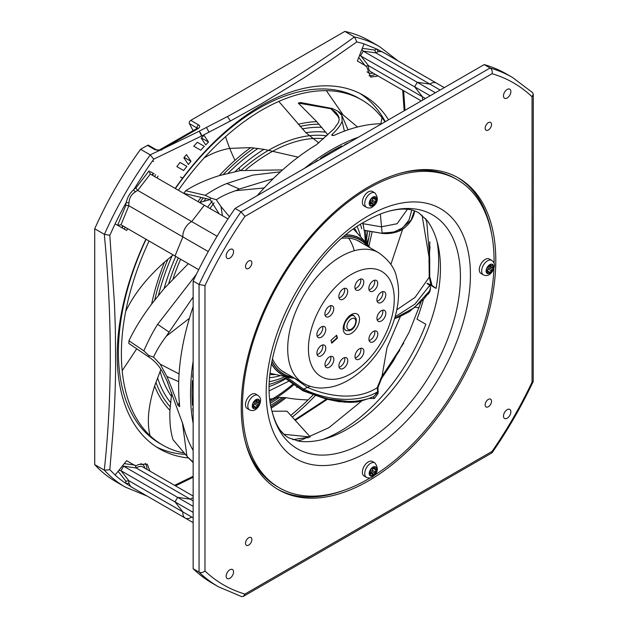 <?xml version="1.0" encoding="UTF-8"?>
<svg xmlns="http://www.w3.org/2000/svg" width="628" height="628" viewBox="0 0 628 628"><rect width="100%" height="100%" fill="white"/><g stroke="black" fill="none" stroke-linecap="round" stroke-linejoin="round"><path stroke-width="0.94" d="M197.341 128.324L197.231 128.112A2.096 1.209 -60 0 1 198.574 124.909C200.175 125.843 200.073 127.044 198.267 128.505L163.264 148.71L198.998 131.299L227.493 116.525C273.235 91.845 315.546 65.312 354.42 36.926L354.53 36.989A254.293 146.819 -60 0 1 379.548 46.613L369.868 41.032A254.293 146.819 120 0 0 344.851 31.4L190.731 120.38A2.096 1.209 120 0 0 189.389 123.59L193.157 130.75M197.687 128.528L197.663 128.041L159.269 150.053L156.348 149.786L148.498 145.264A2.096 1.209 120 0 0 147.454 145.366L140.586 149.331A254.293 146.819 120 0 0 94.726 228.765L94.726 464.626A254.293 146.819 120 0 0 115.576 481.48L125.255 487.069A254.293 146.819 -60 0 1 104.405 470.215L109.822 469.744L113.048 431.114C114.163 414.127 115.238 396.833 115.631 367.537L115.371 329.739L114.492 304.164L109.814 235.296L115.12 223.835L126.621 230.476L127.704 228.686M354.42 36.926L344.851 31.4M189.389 123.59L197.443 128.253M197.223 128.402L198.267 128.505M160.478 149.629L161.514 149.731A2.096 1.193 59.4 0 1 161.679 149.841L159.002 150.657M140.586 149.331L150.155 154.849L159.7 150.39L156.639 150.108M139.055 254.685L139.722 253.791M360.158 93.556A204.061 117.821 -60 0 1 385.286 121.691M185.393 454.405A204.061 117.821 -60 0 1 156.207 446.814M205.521 151.489L204.273 152.204M129.062 282.482L129.062 283.919M292.318 417.102A204.061 117.821 120 0 0 315.287 395.671M388.583 119.791A204.061 117.821 120 0 0 363.549 95.377A204.061 117.821 120 0 0 261.515 105.488A204.061 117.821 120 0 0 182.654 178.101L180.472 177.01L182.567 178.219A204.061 117.821 120 0 0 175.188 188.431M326.489 399.086L294.783 419.834M402.713 90.204L404.173 110.787M383.951 52.791L376.831 49.062L364.044 43.889L357.371 61.002L366.517 66.285L370.661 77.134L378.064 75.972M364.052 43.897A250.878 144.848 120 0 0 356.822 41.927L330.697 60.155L303.591 78.084L261.272 103.871L230.413 121.008L201.612 135.986L199.445 131.66L200.772 133.269L201.714 135.923M150.155 154.849L153.789 159.143L201.612 135.986M152.58 160.831L153.53 161.482L152.58 160.831A250.878 144.848 120 0 1 153.789 159.143M154.19 173.893L150.382 171.687M158.021 176.099L157.008 177.936M149.935 471.11L147.235 464.116L138.458 464.532L135.766 465.952L126.621 460.669L115.128 475.051L109.822 469.744M193.141 476.307L174.568 485.334M145.892 239.182A204.061 117.821 120 0 0 159.481 448.832A204.061 117.821 120 0 0 188.424 457.969M190.991 161.349L186.477 154.598A219.761 126.88 120 0 0 183.871 157.738L188.392 164.497A209.297 120.835 -60 0 1 190.991 161.349L184.153 157.4M203.99 135.287A219.761 126.88 120 0 0 201.227 138.136L205.749 144.887A209.297 120.835 -60 0 1 208.512 142.046L203.99 135.287M356.822 41.927L354.53 36.989M365.512 66.113L368.495 65.665L422.511 96.845A11.508 6.649 120 0 0 422.77 100.048A11.508 6.649 -60 0 1 422.511 96.845L414.661 86.829L417.275 82.299L363.259 51.111L361.901 49.424M376.831 49.062A13.604 7.858 120 0 0 375.128 49.871A13.604 7.858 120 0 0 374.767 50.083L375.866 52.901L363.259 51.111L360.645 55.641L368.495 65.665A11.508 6.649 120 0 0 370.842 71.804L421.27 100.92M440.15 90.016L429.882 84.089L417.275 82.299L429.882 84.089L375.866 52.901A11.508 6.649 120 0 1 376.604 52.438A11.508 6.649 120 0 1 378.26 51.677L381.824 51.559L436.374 83.053A11.508 6.649 120 0 0 429.882 84.089A11.508 6.649 -60 0 1 430.62 83.618A11.508 6.649 -60 0 1 436.374 83.053L444.294 87.622M378.26 51.677L376.988 49.274M375.081 74.245A16.218 9.365 -60 0 1 369.005 75.713M359.601 55.319L414.661 86.829L417.275 82.299L435.4 92.763M161.773 149.574L163.264 148.71L161.679 149.841M109.814 235.296L104.405 234.354A254.293 146.819 -60 0 1 150.265 154.92M177.63 257.511L121 224.808L117.64 225.287L115.12 223.835A250.941 144.88 -60 0 1 126.008 202.82L126.275 202.53C127.311 197.459 129.768 193.212 133.638 189.766L146.567 169.442A250.878 144.848 120 0 1 152.526 160.909M152.91 175.565L152.494 174.333L153.311 173.383L152.549 175.243M227.988 218.913L150.296 174.058L149.032 170.91L135.836 188.031L137.697 190.402L191.713 221.59L204.32 205.246L191.713 221.59A11.508 6.649 120 0 0 182.866 236.913L128.85 205.725L121 224.808L123.614 226.323L122.327 226.575L121.918 227.76L117.64 225.287L125.867 205.301L128.85 205.725A11.508 6.649 120 0 1 128.991 202.875C129.219 198.056 131.323 194.413 135.303 191.94L133.638 189.766M208.253 251.561L182.866 236.913L175.016 255.996L182.866 236.913A11.508 6.649 -60 0 1 190.975 221.982A11.508 6.649 -60 0 1 191.713 221.59L217.092 236.246M128.991 202.875L126.275 202.53M125.27 227.281L124.226 229.094L121.918 227.76L123.143 226.174M124.226 229.094L126.621 230.476M155.618 174.717L154.574 176.531M94.726 464.626L104.303 470.16C112.263 396.135 112.263 317.517 104.303 234.299L104.405 234.354M126.024 483.497L132.798 487.799M118.119 471.306L125.867 481.189A13.604 7.858 120 0 0 126.008 483.489A250.933 144.88 -60 0 1 115.12 475.058M126.275 483.529L128.991 483.427L130.663 486.567L185.221 518.069A11.508 6.649 -60 0 1 182.866 511.922L175.016 501.905L177.63 497.376L123.614 466.188L121 470.717L118.865 470.38M125.867 481.189L128.85 480.734L182.866 511.922A11.508 6.649 120 0 0 185.221 518.069A11.508 6.649 -60 0 0 190.975 517.496A11.508 6.649 -60 0 0 191.713 517.032M122.813 465.442L123.614 466.188L136.221 467.978L135.122 465.16M145.178 463.393A16.218 9.365 -60 0 1 146.944 469.383M133.144 464.437L126.621 460.669M128.991 483.427A11.508 6.649 120 0 1 128.85 480.734L121 470.717L175.016 501.905L177.63 497.376L190.237 499.166L136.221 467.978A11.508 6.649 120 0 1 136.959 467.507A11.508 6.649 120 0 1 142.713 466.942L193.141 496.057M193.141 500.838L190.237 499.166A11.508 6.649 -60 0 1 190.975 498.695A11.508 6.649 -60 0 1 193.141 497.784A11.508 6.649 120 0 0 190.237 499.166L177.63 497.376L193.141 506.325M104.303 234.299L94.726 228.765M201.407 137.948L208.512 142.046M235.076 208.418L240.995 211.84L490.115 68.005A294.061 169.78 -60 0 1 512.37 77.385A294.061 169.78 -60 0 1 512.581 77.511L506.663 74.088A294.061 169.78 120 0 0 484.196 64.59L235.076 208.418A294.061 169.78 120 0 0 193.141 281.046L193.141 568.709A294.061 169.78 120 0 0 212.609 583.42L218.528 586.835A294.061 169.78 -60 0 1 199.06 572.132L199.06 284.468L204.979 285.607L204.979 570.985C202.954 572.626 200.984 573.011 199.06 572.132L193.141 568.709M532.52 92.559L533.274 94.255L532.049 96.775A289.877 167.362 -60 0 0 492.085 73.704C492.501 71.121 491.842 69.221 490.115 68.005L484.196 64.59M533.274 94.255L533.219 381.51L532.049 382.154L532.049 96.775M241.529 596.576L243.374 596.38L491.92 452.882L492.085 451.375A289.877 167.362 -60 0 0 532.049 382.154M243.374 596.38L244.944 594.057L492.085 451.375M204.979 285.607A289.877 167.362 -60 0 1 244.944 216.393L240.995 211.84A294.061 169.78 -60 0 0 218.309 247.66A294.061 169.78 -60 0 0 199.06 284.468L193.141 281.046M368.518 480.844A179.993 103.918 120 0 0 486.103 322.235A179.993 103.918 120 0 0 458.511 177.999A179.993 103.918 120 0 0 368.518 186.916A179.993 103.918 120 0 0 250.925 345.533A179.993 103.918 120 0 0 278.518 489.762A179.993 103.918 120 0 0 368.518 480.844M507.173 409.668A5.236 3.022 120 0 0 503.758 414.276A5.236 3.022 120 0 0 504.559 418.468A5.236 3.022 120 0 0 507.173 418.209A5.236 3.022 120 0 0 510.595 413.601A5.236 3.022 120 0 0 509.787 409.409A5.236 3.022 120 0 0 507.173 409.668M229.856 569.777A5.236 3.022 120 0 0 226.441 574.385A5.236 3.022 120 0 0 227.242 578.576A5.236 3.022 120 0 0 229.856 578.317A5.236 3.022 120 0 0 233.271 573.709A5.236 3.022 120 0 0 232.47 569.518A5.236 3.022 120 0 0 229.856 569.777M229.856 249.552A5.236 3.022 120 0 0 226.441 254.167A5.236 3.022 120 0 0 227.242 258.359A5.236 3.022 120 0 0 229.856 258.1A5.236 3.022 120 0 0 233.271 253.484A5.236 3.022 120 0 0 232.47 249.292A5.236 3.022 120 0 0 229.856 249.552M507.173 89.443A5.236 3.022 120 0 0 503.758 94.059A5.236 3.022 120 0 0 504.559 98.251A5.236 3.022 120 0 0 507.173 97.992A5.236 3.022 120 0 0 510.595 93.376A5.236 3.022 120 0 0 509.787 89.184A5.236 3.022 120 0 0 507.173 89.443M491.52 124.509A4.498 2.598 120 0 0 490.586 122.444A4.498 2.598 120 0 0 487.116 123.653A4.498 2.598 120 0 0 485.154 128.183A4.498 2.598 120 0 0 486.088 130.239A4.498 2.598 120 0 0 489.557 129.038A4.498 2.598 120 0 0 491.52 124.509M491.52 401.229A4.498 2.598 120 0 0 490.586 399.165A4.498 2.598 120 0 0 487.116 400.374A4.498 2.598 120 0 0 485.154 404.903A4.498 2.598 120 0 0 486.088 406.96A4.498 2.598 120 0 0 489.557 405.751A4.498 2.598 120 0 0 491.52 401.229M251.875 539.585A4.498 2.598 120 0 0 250.941 537.521A4.498 2.598 120 0 0 247.479 538.73A4.498 2.598 120 0 0 245.509 543.259A4.498 2.598 120 0 0 246.443 545.316A4.498 2.598 120 0 0 249.913 544.115A4.498 2.598 120 0 0 251.875 539.585M251.875 262.865A4.498 2.598 120 0 0 250.941 260.801A4.498 2.598 120 0 0 247.479 262.009A4.498 2.598 120 0 0 245.509 266.539A4.498 2.598 120 0 0 246.443 268.596A4.498 2.598 120 0 0 249.913 267.395A4.498 2.598 120 0 0 251.875 262.865M457.467 177.41A179.993 103.918 -60 0 1 491.763 234.652M344.207 490.233A179.993 103.918 -60 0 1 277.49 489.157M430.172 95.778L414.661 86.829L422.511 96.845L425.415 98.525M193.141 512.37L175.016 501.905L182.866 511.922L193.141 517.857M198.684 269.663L175.016 255.996M370.151 477.924A177.905 102.709 -60 0 1 368.291 479.007A177.905 102.709 -60 0 1 279.342 487.823A177.905 102.709 -60 0 1 252.071 345.267A177.905 102.709 -60 0 1 368.291 188.494A177.905 102.709 -60 0 1 457.247 179.687A177.905 102.709 -60 0 1 494.071 263.281M493.938 268.399A177.905 102.709 -60 0 1 374.516 475.239M245.069 440.935A177.905 102.709 120 0 0 277.49 486.755L279.342 487.823M457.247 179.687L455.394 178.619A177.905 102.709 120 0 0 399.502 173.446M388.551 211.298C405.641 206.887 413.624 209.956 418.625 212.774L426.875 220.2A131.331 75.823 -60 0 1 428.547 327.549A131.331 75.823 -60 0 1 347.574 429.026A131.331 75.823 -60 0 1 299.242 441.264L288.692 437.834C283.746 434.914 277.097 429.528 272.371 412.533A135.075 77.99 -60 0 0 364.915 442.096A135.075 77.99 -60 0 0 459.688 290.843A135.075 77.99 -60 0 0 388.551 211.298C381.274 213.339 373.731 216.613 365.912 221.111C306.126 252.401 255.353 358.36 272.371 412.533M492.964 265.707A0.84 0.487 120 0 0 492.446 264.977L491.08 265.77L490.35 264.733A0.84 0.487 120 0 0 489.33 265.322L488.6 267.198L487.147 268.038A0.84 0.487 120 0 0 486.629 269.365L487.359 270.401L486.676 272.159A0.84 0.487 120 0 0 487.187 272.89L488.553 272.097L489.283 273.133A0.84 0.487 120 0 0 489.707 273.227L489.887 273.117A0.84 0.487 120 0 0 490.311 272.544L491.041 270.668L492.493 269.828A0.84 0.487 120 0 0 492.956 269.302L493.043 269.074A0.84 0.487 120 0 0 493.004 268.501L492.281 267.473L492.964 265.707L492.077 265.197M489.636 264.938L489.314 265.762L490.044 266.798A0.84 0.487 -60 0 1 489.534 268.117L488.074 268.957L487.352 270.833A0.84 0.487 -60 0 1 487.093 271.257M487.038 271.225L488.553 272.097M492.281 267.473L489.314 265.762M491.08 265.77L489.581 264.906M491.763 260.369L489.393 259.003A8.368 4.836 120 0 0 485.209 259.419A8.368 4.836 120 0 0 479.737 266.798A8.368 4.836 120 0 0 481.024 273.502L483.387 274.868A8.368 4.836 -60 0 1 481.66 270.998A8.368 4.836 -60 0 1 487.579 260.785A8.368 4.836 -60 0 1 491.763 260.369C493.741 261.947 494.629 263.666 494.417 265.526C493.883 271.563 488.78 277.654 483.387 274.868M488.074 268.957L491.041 270.668M373.487 467.986A0.84 0.487 -60 0 1 373.252 468.417L371.996 469.987L371.996 471.565A0.84 0.487 -60 0 1 371.109 472.664L369.923 472.562L369.343 473.276M374.068 474.375A0.84 0.487 120 0 0 374.955 473.269L374.955 471.691L376.211 470.129A0.84 0.487 120 0 0 376.211 468.943L374.955 468.826L374.955 467.146A0.84 0.487 120 0 0 374.068 467.067L372.804 468.637L371.619 468.527A0.84 0.487 120 0 0 370.732 469.634L370.732 471.212L369.468 472.782A0.84 0.487 120 0 0 369.186 473.441L369.186 473.645A0.84 0.487 120 0 0 369.468 473.967L370.732 474.077L370.732 475.757A0.84 0.487 120 0 0 370.952 476.165L371.109 476.181A0.84 0.487 120 0 0 371.619 475.843L372.883 474.273L374.068 474.375L371.109 472.664M372.883 474.273L369.923 472.562M374.955 471.691L371.996 469.987M374.955 468.826L373.377 467.923M374.845 462.875L372.483 461.509A8.368 4.836 120 0 0 366.03 463.747A8.368 4.836 120 0 0 362.372 472.178A8.368 4.836 120 0 0 364.107 476.008L366.477 477.374A8.368 4.836 -60 0 1 364.742 473.543A8.368 4.836 -60 0 1 370.693 463.268A8.368 4.836 -60 0 1 374.845 462.875C378.857 468.3 377.978 473.049 372.2 477.139C370.74 478.206 368.832 478.285 366.477 477.374M369.233 473.214L370.732 474.077M252.801 407.101A0.84 0.487 120 0 0 253.312 407.823L254.678 407.038L255.408 408.074A0.84 0.487 120 0 0 256.436 407.478L257.158 405.602L258.618 404.762A0.84 0.487 120 0 0 259.129 403.443L258.398 402.407L259.089 400.648A0.84 0.487 120 0 0 258.571 399.918L257.205 400.703L256.475 399.667A0.84 0.487 120 0 0 256.051 399.581L255.879 399.683A0.84 0.487 120 0 0 255.455 400.264L254.725 402.14L253.265 402.98A0.84 0.487 120 0 0 252.809 403.498L252.715 403.733A0.84 0.487 120 0 0 252.754 404.299L253.484 405.335L252.801 407.101M255.761 399.871L255.439 400.695L256.169 401.732A0.84 0.487 -60 0 1 255.659 403.058L254.199 403.898L253.476 405.774A0.84 0.487 -60 0 1 253.217 406.19M255.706 399.84L257.205 400.703M254.678 407.038L253.163 406.159M257.158 405.602L254.199 403.898M255.439 400.695L258.398 402.407M257.927 395.373L255.565 394.007A8.368 4.836 120 0 0 251.381 394.415A8.368 4.836 120 0 0 245.909 401.794A8.368 4.836 120 0 0 247.189 408.506L249.559 409.872A8.368 4.836 -60 0 1 247.825 406.002A8.368 4.836 -60 0 1 253.743 395.789A8.368 4.836 -60 0 1 257.927 395.373C259.906 396.951 260.793 398.67 260.581 400.523C260.047 406.567 254.944 412.659 249.559 409.872M371.697 198.424A0.84 0.487 120 0 0 370.81 199.531L370.81 201.109L369.547 202.679A0.84 0.487 120 0 0 369.547 203.864L370.81 203.974L370.81 205.654A0.84 0.487 120 0 0 371.697 205.741L372.961 204.171L374.139 204.273A0.84 0.487 120 0 0 375.026 203.166L375.026 201.588L376.29 200.026A0.84 0.487 120 0 0 376.58 199.366L376.58 199.162A0.84 0.487 120 0 0 376.29 198.841L375.026 198.723L375.026 197.043A0.84 0.487 120 0 0 374.806 196.643L374.649 196.627A0.84 0.487 120 0 0 374.139 196.964L372.883 198.534L371.697 198.424M373.566 197.883A0.84 0.487 -60 0 1 373.33 198.315L372.066 199.885L372.066 201.462A0.84 0.487 -60 0 1 371.179 202.569L369.994 202.459L369.421 203.174M372.066 199.885L375.026 201.588M370.81 203.974L369.311 203.111M369.994 202.459L372.961 204.171M374.845 192.867L372.483 191.501A8.368 4.836 120 0 0 366.03 193.746A8.368 4.836 120 0 0 362.372 202.169A8.368 4.836 120 0 0 364.107 206L366.477 207.366A8.368 4.836 -60 0 1 364.742 203.535A8.368 4.836 -60 0 1 370.693 193.259A8.368 4.836 -60 0 1 374.845 192.867C378.857 198.291 377.978 203.048 372.2 207.13C370.74 208.198 368.832 208.284 366.477 207.366M373.456 197.82L375.026 198.723M325.123 365.865A6.28 3.627 -60 0 1 327.188 358.902A6.28 3.627 -60 0 1 332.55 356.618A6.28 3.627 -60 0 1 333.696 358.243A6.28 3.627 -60 0 1 331.631 365.206A6.28 3.627 -60 0 1 326.27 367.49A6.28 3.627 -60 0 1 325.123 365.865M325.163 365.998A6.28 3.627 120 0 0 329.535 362.246A6.28 3.627 120 0 0 330.736 356.539A6.28 3.627 120 0 0 330.697 356.406M317.03 335.886A6.28 3.627 -60 0 1 319.095 328.923A6.28 3.627 -60 0 1 324.456 326.639A6.28 3.627 -60 0 1 325.602 328.271A6.28 3.627 -60 0 1 323.538 335.234A6.28 3.627 -60 0 1 318.176 337.519A6.28 3.627 -60 0 1 317.03 335.886M325.045 315.154A6.28 3.627 -60 0 1 327.11 308.191A6.28 3.627 -60 0 1 332.471 305.907A6.28 3.627 -60 0 1 333.625 307.539A6.28 3.627 -60 0 1 331.56 314.502A6.28 3.627 -60 0 1 326.199 316.787A6.28 3.627 -60 0 1 325.045 315.154M338.971 297.805A6.28 3.627 -60 0 1 341.028 290.843A6.28 3.627 -60 0 1 346.397 288.558A6.28 3.627 -60 0 1 347.543 290.183A6.28 3.627 -60 0 1 345.479 297.146A6.28 3.627 -60 0 1 340.117 299.43A6.28 3.627 -60 0 1 338.971 297.805M355.055 288.488A6.28 3.627 -60 0 1 357.12 281.525A6.28 3.627 -60 0 1 362.482 279.24A6.28 3.627 -60 0 1 363.628 280.865A6.28 3.627 -60 0 1 361.563 287.828A6.28 3.627 -60 0 1 356.202 290.112A6.28 3.627 -60 0 1 355.055 288.488M368.997 289.696A6.28 3.627 -60 0 1 371.062 282.733A6.28 3.627 -60 0 1 376.423 280.449A6.28 3.627 -60 0 1 377.577 282.074A6.28 3.627 -60 0 1 375.513 289.037A6.28 3.627 -60 0 1 370.151 291.321A6.28 3.627 -60 0 1 368.997 289.696M377.067 301.11A6.28 3.627 -60 0 1 379.131 294.147A6.28 3.627 -60 0 1 384.493 291.863A6.28 3.627 -60 0 1 385.639 293.488A6.28 3.627 -60 0 1 383.575 300.451A6.28 3.627 -60 0 1 378.213 302.735A6.28 3.627 -60 0 1 377.067 301.11M377.09 319.668A6.28 3.627 -60 0 1 379.155 312.705A6.28 3.627 -60 0 1 384.517 310.42A6.28 3.627 -60 0 1 385.671 312.053A6.28 3.627 -60 0 1 383.606 319.016A6.28 3.627 -60 0 1 378.244 321.3A6.28 3.627 -60 0 1 377.09 319.668M369.076 340.407A6.28 3.627 -60 0 1 371.14 333.444A6.28 3.627 -60 0 1 376.502 331.16A6.28 3.627 -60 0 1 377.648 332.785A6.28 3.627 -60 0 1 375.583 339.748A6.28 3.627 -60 0 1 370.222 342.032A6.28 3.627 -60 0 1 369.076 340.407M355.158 357.756A6.28 3.627 -60 0 1 357.214 350.793A6.28 3.627 -60 0 1 362.584 348.509A6.28 3.627 -60 0 1 363.73 350.134A6.28 3.627 -60 0 1 361.665 357.104A6.28 3.627 -60 0 1 356.304 359.381A6.28 3.627 -60 0 1 355.158 357.756M339.065 367.074A6.28 3.627 -60 0 1 341.13 360.111A6.28 3.627 -60 0 1 346.491 357.827A6.28 3.627 -60 0 1 347.637 359.452A6.28 3.627 -60 0 1 345.581 366.422A6.28 3.627 -60 0 1 340.211 368.707A6.28 3.627 -60 0 1 339.065 367.074M317.054 354.451A6.28 3.627 -60 0 1 319.118 347.488A6.28 3.627 -60 0 1 324.48 345.204A6.28 3.627 -60 0 1 325.626 346.829A6.28 3.627 -60 0 1 323.561 353.792A6.28 3.627 -60 0 1 318.2 356.076A6.28 3.627 -60 0 1 317.054 354.451M331.725 343.178L330.956 340.321L336.671 335.242L337.448 338.099L331.725 343.178M317.069 336.019A6.28 3.627 120 0 0 321.442 332.267A6.28 3.627 120 0 0 322.643 326.56A6.28 3.627 120 0 0 322.604 326.427M325.084 315.287A6.28 3.627 120 0 0 329.464 311.535A6.28 3.627 120 0 0 330.666 305.828A6.28 3.627 120 0 0 330.626 305.695M339.002 297.939A6.28 3.627 120 0 0 343.383 294.179A6.28 3.627 120 0 0 344.584 288.48A6.28 3.627 120 0 0 344.544 288.346M355.095 288.613A6.28 3.627 120 0 0 359.475 284.861A6.28 3.627 120 0 0 360.668 279.154A6.28 3.627 120 0 0 360.629 279.028M369.036 289.83A6.28 3.627 120 0 0 373.417 286.07A6.28 3.627 120 0 0 374.618 280.371A6.28 3.627 120 0 0 374.578 280.237M377.106 301.244A6.28 3.627 120 0 0 381.486 297.491A6.28 3.627 120 0 0 382.68 291.784A6.28 3.627 120 0 0 382.64 291.651M377.13 319.801A6.28 3.627 120 0 0 381.51 316.049A6.28 3.627 120 0 0 382.711 310.342A6.28 3.627 120 0 0 382.672 310.208M369.115 340.533A6.28 3.627 120 0 0 373.487 336.781A6.28 3.627 120 0 0 374.688 331.074A6.28 3.627 120 0 0 374.649 330.948M355.189 357.889A6.28 3.627 120 0 0 359.569 354.137A6.28 3.627 120 0 0 360.77 348.43A6.28 3.627 120 0 0 360.731 348.297M339.104 367.207A6.28 3.627 120 0 0 343.485 363.455A6.28 3.627 120 0 0 344.678 357.748A6.28 3.627 120 0 0 344.639 357.615M317.093 354.584A6.28 3.627 120 0 0 321.473 350.832A6.28 3.627 120 0 0 322.666 345.125A6.28 3.627 120 0 0 322.627 344.992M337.448 338.099L337.001 337.84L331.584 342.653M336.373 335.509L337.001 337.84M170.486 402.43A162.11 93.596 -60 0 1 157.526 377.805M158.421 295.388A162.11 93.596 -60 0 1 172.08 255.784M203.653 201.47A162.11 93.596 -60 0 1 205.874 198.526M228.09 173.187A162.11 93.596 -60 0 1 237.117 164.693A162.11 93.596 -60 0 1 258.084 148.412M302.201 128.96A162.11 93.596 -60 0 1 321.811 127.358M282.545 397.391A162.11 93.596 -60 0 1 270.872 405.288M155.901 382.232A165.046 95.291 120 0 0 170.133 406.724M271.131 406.763A165.046 95.291 120 0 0 284.508 397.508M254.105 147.925A165.046 95.291 120 0 0 235.94 162.322A165.046 95.291 120 0 0 223.317 174.451M203.26 197.914A165.046 95.291 120 0 0 199.932 202.404M167.966 259.168A165.046 95.291 120 0 0 154.692 300.066M296.722 387.452A165.046 95.291 120 0 0 297.382 386.864M319.063 124.226A165.046 95.291 120 0 0 299.972 126.424M245.995 169.686A151.623 87.543 -60 0 1 323.695 138.67M326.764 135.876A154.559 89.239 120 0 0 240.854 170.486M270.354 401.63A154.559 89.239 120 0 0 294.077 384.532M193.141 450.441A199.225 115.026 -60 0 1 183.502 426.483A199.225 115.026 -60 0 1 182.913 424.222L166.962 380.866A154.559 89.239 120 0 0 168.021 383.284M212.256 201.007A154.559 89.239 120 0 0 207.601 207.138M178.297 257.896A154.559 89.239 120 0 0 168.783 283.275M173.14 278.557A151.623 87.543 -60 0 1 180.605 259.223M209.901 208.472A151.623 87.543 -60 0 1 214.195 202.836M293.237 383.936A151.623 87.543 -60 0 1 270.197 400.272M358.36 137.242A199.225 115.026 120 0 0 304.47 168.351M193.141 361.179A199.225 115.026 120 0 0 193.141 423.413M193.141 404.809L192.451 405.28A197.129 113.817 -60 0 1 192.411 380.662L193.141 380.309M313.796 162.974A197.129 113.817 -60 0 1 317.556 160.305L317.595 160.776M344.772 145.084L344.811 144.518A197.129 113.817 -60 0 1 349.035 142.619M320.578 159.057L320.516 158.295A197.129 113.817 -60 0 1 341.852 145.931L341.797 146.803M193.141 376.879L192.67 377.098A197.129 113.817 -60 0 1 193.141 371.941M193.141 412.651A197.129 113.817 -60 0 1 192.71 408.545L193.141 408.247M196.328 274.412L157.636 324.346C152.957 331.71 148.357 340.541 143.843 350.864L148.781 355.487L153.562 357.128L160.148 364.114L166.907 376.494C170.902 385.765 174.608 395.428 178.038 405.484L179.584 406.606L179.655 405.821A199.225 115.026 -60 0 1 193.141 306.676M148.781 355.487L149.064 357.151C155.179 361.241 160.022 366.885 163.61 374.068L166.962 380.866M327.871 134.839L316.74 121.659L298.261 103.086L300.467 102.513L332.165 108.487L337.464 110.928L341.813 115.364L342.15 121.196C340.706 125.145 337.291 129.619 331.898 134.635L331.898 135.452L334.198 135.334A199.225 115.026 -60 0 1 381.769 123.724M331.906 108.385L330.948 108.746L339.104 117.53M257.268 195.606A199.225 115.026 -60 0 1 282.828 169.717A199.225 115.026 -60 0 1 316.339 144.801L334.12 128.724L338.61 122.342L339.269 119.163L336.027 112.459L330.948 108.746L298.261 103.086M280.528 171.789L252.833 175.102L226.81 183.509C220.357 186.069 213.143 190.001 205.183 195.3L210.859 198.04L216.315 199.759L220.978 206.549L222.414 215.694M210.859 198.04L210.05 199.508L219.109 213.787M193.141 297.044L166.287 336.223C160.776 343.516 156.537 350.487 153.562 357.128M143.843 350.864L128.96 340.784L128.866 343.492L148.875 357.042M393.364 360.927L381.534 378.511L377.985 387.539L378.04 393.552L374.414 398.466L368.73 398.49M416.968 319.157L425.847 324.284L416.968 319.157A139.039 80.274 120 0 0 423.429 299.509M290.764 415.383A199.225 115.026 120 0 0 308.042 399.934A199.225 115.026 120 0 0 313.097 394.886M270.558 403.207A157.871 91.146 120 0 0 279.366 397.485L286.109 397.681C291.565 398.827 298.873 399.581 308.042 399.934M272.05 411.214L286.965 411.175L310.271 436.962L284.052 434.317M287.106 377.004L285.293 378.056A107.412 62.015 -60 0 1 269.608 384.234M414.637 210.914L414.229 213.151C412.125 222.391 403.38 229.887 398.497 231.316L382.656 233.435L364.114 230.225L362.937 222.877M369.374 246.875A78.563 45.357 120 0 0 367.058 243.923L369.939 247.707A78.469 45.302 120 0 0 346.067 234.998M271.657 363.887A78.469 45.302 120 0 0 294.587 378.205M292.931 377.247A77.338 44.651 -60 0 1 272.042 361.704M344.372 236.418A77.338 44.651 -60 0 1 368.275 246.741M286.611 373.597A75.493 43.591 -60 0 1 284.146 372.349A75.493 43.591 -60 0 1 272.552 358.988M342.276 238.224A75.493 43.591 -60 0 1 359.648 241.584A75.493 43.591 -60 0 1 361.956 243.091M175.393 188.549A199.225 115.026 -60 0 1 199.1 158.476A199.225 115.026 -60 0 1 222.587 134.934A199.225 115.026 -60 0 1 274.632 100.245A199.225 115.026 -60 0 1 321.34 88.948A199.225 115.026 -60 0 1 358.886 98.274L361.869 99.993A199.225 115.026 120 0 0 326.372 90.668A199.225 115.026 120 0 0 278.801 101.43A199.225 115.026 120 0 0 225.57 136.653A199.225 115.026 120 0 0 204.155 157.879A199.225 115.026 120 0 0 178.376 190.268M193.141 462.106L187.466 456.878L173.038 439.686C170.533 431.758 169.497 421.969 169.937 410.32A167.566 96.743 -60 0 1 154.614 386C148.255 406.112 146.74 422.668 150.061 435.683A199.225 115.026 120 0 0 162.636 445.071L159.661 443.352A199.225 115.026 -60 0 1 148.483 435.251A199.225 115.026 -60 0 1 123.261 391.707A199.225 115.026 -60 0 1 119.336 370.308A199.225 115.026 -60 0 1 122.17 312.595A199.225 115.026 -60 0 1 146.096 239.299M149.072 241.019A199.225 115.026 120 0 0 125.694 311.425A199.225 115.026 120 0 0 122.177 370.724A199.225 115.026 120 0 0 126.236 393.426A199.225 115.026 120 0 0 150.061 435.683M385.011 121.856A199.225 115.026 120 0 0 381.95 117.648A199.225 115.026 120 0 0 361.869 99.993M380.882 123.74L381.95 117.648M402.674 229.149L390.875 264.412M368.879 246.168L372.192 231.677M380.356 214.077L382.099 233.004L393.403 232.242L402.878 227.776L409.04 219.941L411.795 210.042M427.739 294.132L429.442 291.109L430.015 291.094C428.728 293.786 427.943 294.775 427.66 294.053M395.091 316.834L414.998 304.093L429.819 285.285L430.565 287.648L430.015 291.094M429.819 285.285L427.095 283.62A139.039 80.274 120 0 0 427.158 283.275L431.899 285.371L436.036 288.401L427.158 283.275M427.935 293.865L423.955 298.912L409.393 311.645L398.984 317.03L394.565 318.624M430.565 287.648L429.442 291.109M430.039 291.039L429.466 291.054L414.284 307.759L394.627 318.412M425.541 218.56L426.883 222.924L429.701 257.943L429.725 276.485L431.373 282.859L430.133 284.743M430.989 284.986L429.222 276.76L429.026 257.135L422.04 215.137M396.802 309.808L415.053 297.374L429.725 276.485M429.536 252.44L429.811 241.772M429.615 251.914L429.992 246.671M429.528 257.025L429.536 254.042L429.026 257.135L429.528 257.025L429.419 261.782L428.893 261.845M429.536 253.021L429.536 254.042M431.373 282.859L431.899 285.371M178.038 405.484L179.31 402.375M189.421 318.31L166.287 336.223M128.96 340.784C134.274 329.402 141.826 317.164 151.623 304.07L164.089 288.605L188.322 263.681M151.623 304.07A167.566 96.743 -60 0 1 164.528 262.104C146.709 278.008 133.764 294.446 125.694 311.425M136.716 348.807L122.177 370.724M187.466 456.878L193.141 462.601M186.948 456.258L182.379 422.479M169.937 410.32L171.719 392.806M162.636 445.071A199.225 115.026 120 0 0 184.224 453.024M154.614 386L160.878 369.421M292.609 439.671L310.271 436.962M281.061 431.2L284.233 434.568M285.638 377.828L302.853 389.98C310.679 393.607 324.7 398.34 329.504 399.149L348.462 401.449C354.435 401.371 356.045 401.331 364.044 399.8L368.785 398.545C360.629 401.214 356.398 402.375 356.092 402.038L344.756 402.179L326.725 399.149L302.727 390.624L303.607 389.077C327.596 400.884 356.712 403.058 375.929 392.775L377.656 391.911L377.2 387.735L382.075 375.811L386.989 347.786L400.397 316.441M310.114 386.251L303.607 389.077L286.745 377.185M279.366 397.485L270.071 399.11M269.577 390.647L289.108 381.023M302.727 390.624L285.112 378.205M326.725 399.149L338.555 401.598L350.236 402.391L356.092 402.038M368.785 398.545L372.796 396.872M374.414 398.466L373.37 396.865L377.177 393.034L376.4 392.547M294.391 378.197L307.233 387.256C324.857 395.24 354.804 402.069 377.2 387.735L377.985 387.539M384.988 371.941L399.777 350.267M384.587 372.404L403.725 343.076M384.367 372.82L382.075 375.811L382.892 375.654L381.534 378.511L380.615 378.708M382.892 375.654L383.967 373.566M378.315 391.691L377.177 393.034M164.528 262.104L173.147 254.921M209.768 199.437A157.871 91.146 120 0 0 209.516 199.759L199.547 202.491M225.57 136.661A146.559 59.66 48.4 0 0 229.738 148.389A144.377 58.773 -131.6 0 0 234.966 160.313A167.566 96.743 -60 0 1 250.721 147.611L229.738 148.396C220.883 149.935 212.358 153.099 204.155 157.879M210.05 199.508L183.831 193.361L185.676 190.731C195.143 184.663 206.345 179.632 219.305 175.62L240.194 170.596L282.624 169.898M250.721 147.611L263.956 149.331L298.112 157.173M325.799 132.186A157.871 91.146 120 0 0 305.883 132.704L278.801 101.43M305.883 132.704L318.804 142.948M343.076 114.838L326.372 90.668M357.52 127.013L342.37 114.312L337.464 110.928M369.971 231.292L367.545 244.48M368.573 238.507A146.552 76.71 4.3 0 0 366.909 242.816L366.854 243.695M367.678 230.892L366.077 242.84M346.311 234.801A78.563 45.357 120 0 1 366.909 243.758A78.563 45.357 120 0 1 367.058 243.923L368.683 238.53M331.898 134.635L333.539 135.554M398.49 231.3L411.089 220.161L414.362 210.812M363.047 223.686L381.274 226.834L397.1 223.733L407.399 209.273M338.657 116.125L331.137 108.856M264.168 187.96L235.704 190.677C228.09 193.228 221.621 196.25 216.315 199.759M273.306 178.603L239.346 189.02L235.704 190.677M205.183 195.3L185.676 190.731M192.082 397.642L193.141 398.254M336.168 150.053L335.093 149.433M190.731 120.38L198.574 124.909M162.212 148.608L163.264 148.71M155.297 149.896L147.454 145.366M196.643 143.027A219.753 126.872 -60 0 1 197.325 142.289L204.343 146.348L203.66 147.07A209.297 120.843 120 0 0 200.732 150.218L193.769 146.198A219.753 126.872 -60 0 1 196.643 143.027M177.465 165.792A219.753 126.872 -60 0 1 180.071 162.456L186.869 166.381A209.297 120.835 120 0 0 184.232 169.693L183.604 170.502L176.845 166.601A219.753 126.872 -60 0 1 177.465 165.792M227.493 116.525L230.413 121.008M374.767 50.083L362.332 48.317M367.074 71.71A13.604 7.858 120 0 0 372.993 73.044M358.745 57.486L364.915 65.359M206.486 127.5L209.038 132.218M198.998 131.299L199.445 131.66M135.836 188.031A13.604 7.858 120 0 0 135.467 188.235A13.604 7.858 120 0 0 133.764 189.397M121 224.808L123.614 226.323M150.296 174.058L137.697 190.402A11.508 6.649 120 0 0 136.959 190.794A11.508 6.649 120 0 0 135.303 191.94M126.008 202.82A13.604 7.858 120 0 0 125.867 205.301M134.164 465.026L124.266 463.621M144.856 468.182A13.604 7.858 120 0 0 140.743 463.723M218.74 586.96A294.061 169.78 -60 0 1 218.528 586.835L241.599 596.6M244.944 594.057A289.877 167.362 -60 0 1 204.979 570.985M492.085 73.704L244.944 216.393M368.291 215.836A144.416 83.375 120 0 0 266.178 392.712A144.416 83.375 120 0 0 368.291 451.665A144.416 83.375 120 0 0 470.411 274.797A144.416 83.375 120 0 0 368.291 215.836M486.598 272.544L487.187 272.89M487.352 270.833L490.311 272.544M492.956 269.302A5.236 3.022 -60 0 1 489.887 273.117M492.493 269.828L489.534 268.117M490.044 266.798L493.004 268.501M489.707 273.227A5.236 3.022 -60 0 1 486.096 271.037A5.236 3.022 120 0 0 486.096 271.037A5.236 3.022 -60 0 1 489.809 264.624A5.236 3.022 -60 0 1 493.498 266.767A5.236 3.022 120 0 0 493.498 266.767A5.236 3.022 -60 0 1 493.043 269.074M371.996 471.565L374.955 473.269M370.952 476.165A5.236 3.022 -60 0 1 369.186 473.645M370.732 475.325L371.619 475.843M369.186 473.441A5.236 3.022 -60 0 1 372.883 467.13A5.236 3.022 120 0 1 372.899 467.122A5.236 3.022 -60 0 1 376.58 469.281A5.236 3.022 -60 0 1 372.883 475.679A5.236 3.022 120 0 0 372.883 475.679A5.236 3.022 -60 0 1 371.109 476.181M376.211 470.129L373.252 468.417M374.955 467.146L374.359 466.808M252.723 407.486L253.312 407.823M252.809 403.498A5.236 3.022 -60 0 1 255.879 399.683M256.051 399.581A5.236 3.022 -60 0 1 259.662 401.771A5.236 3.022 120 0 1 259.662 401.787A5.236 3.022 -60 0 1 255.957 408.184A5.236 3.022 -60 0 1 252.268 406.041A5.236 3.022 120 0 1 252.268 406.018A5.236 3.022 -60 0 1 252.715 403.733M253.476 405.774L256.436 407.478M258.618 404.762L255.659 403.058M256.169 401.732L259.129 403.443M259.089 400.648L258.194 400.13M372.066 201.462L375.026 203.166M376.29 200.026L373.33 198.315M374.806 196.643A5.236 3.022 -60 0 1 376.58 199.162M375.026 197.043L374.437 196.705M376.58 199.366A5.236 3.022 -60 0 1 372.883 205.67A5.236 3.022 120 0 0 372.883 205.67A5.236 3.022 -60 0 1 369.178 203.527A5.236 3.022 -60 0 1 372.883 197.129A5.236 3.022 120 0 1 372.899 197.114A5.236 3.022 -60 0 1 374.649 196.627M370.81 205.223L371.697 205.741M374.139 204.273L371.179 202.569M309.91 360.802A60.696 35.042 120 0 0 362.521 365.363A60.696 35.042 120 0 0 392.783 287.137A60.696 35.042 120 0 0 340.172 282.576A60.696 35.042 120 0 0 309.91 360.802M343.492 330.956A11.508 6.649 -60 0 1 349.231 316.12A11.508 6.649 -60 0 1 359.208 316.983A11.508 6.649 -60 0 1 353.47 331.82A11.508 6.649 -60 0 1 343.492 330.956M289.547 363.706A75.344 43.505 120 0 0 303.316 383.245C309.18 386.558 315.539 388.159 322.384 388.041L329.731 387.311C336.569 386.016 343.241 383.37 349.749 379.383C357.834 374.414 365.292 367.898 372.106 359.828C392.288 336.106 403.388 301.942 396.566 277.341C394.926 268.266 388.96 260.063 378.66 252.739A75.344 43.505 120 0 0 314.314 280.135A75.344 43.505 120 0 0 289.547 363.706M344.191 328.342A8.368 4.836 120 0 0 345.683 330.367C353.36 332.699 357.01 323.616 356.178 318.757L354.051 315.868A8.368 4.836 120 0 0 351.554 315.586M355.636 320.162A6.28 3.627 120 0 0 350.189 319.691A6.28 3.627 120 0 0 347.064 327.777A6.28 3.627 120 0 0 352.504 328.256A6.28 3.627 120 0 0 355.636 320.162M157.636 324.346L168.814 331.914M322.839 439.435A139.039 80.274 120 0 0 365.943 412.439A139.039 80.274 120 0 0 425.847 324.284M360.409 224.471A101.092 58.365 -60 0 1 361.759 228.788M286.109 397.681A167.566 96.743 -60 0 1 271.367 408.059M364.201 230.295A107.412 62.015 -60 0 1 365.237 241.913M362.662 223.05A107.412 62.015 -60 0 1 363.353 225.852M285.175 376.58A101.092 58.365 -60 0 1 269.71 381.573M360.621 236.827A94.074 54.314 120 0 0 360.134 234.88A94.074 54.314 120 0 0 357.159 226.637M269.954 377.671A94.074 54.314 120 0 0 280.512 375.575M354.569 228.451A87.637 50.593 -60 0 1 357.214 233.066M275.559 374.508A87.637 50.593 -60 0 1 270.236 374.516M271.61 364.185A78.563 45.357 120 0 0 289.665 377.554L273.251 374.005A83.783 48.372 -60 0 1 270.37 373.236M289.665 377.554A78.563 45.357 120 0 0 289.885 377.601A78.563 45.357 120 0 0 293.598 378.135M353.517 229.212A83.783 48.372 -60 0 1 355.629 231.316L366.909 243.758M272.089 361.414A77.142 44.541 120 0 0 292.499 376.996M367.851 246.498A77.142 44.541 120 0 0 344.144 236.607M354.098 250.14A75.344 43.505 120 0 0 348.595 238.169M365.684 230.547A114.673 66.207 -60 0 1 365.943 242.698M436.036 288.401A139.039 80.274 120 0 0 437.088 241.552M166.907 376.494L178.713 381.643M179.074 373.943L160.148 364.114M160.101 371.297A157.871 91.146 120 0 0 160.187 371.627A157.871 91.146 120 0 0 171.24 396.033M285.842 378.723A114.673 66.207 -60 0 1 269.561 386.432M375.748 394.784L375.929 392.775M419.135 307.72L415.383 307.28M308.026 437.912L306.59 437.229M209.516 199.759L210.129 199.547M197.985 201.588A167.566 96.743 -60 0 1 201.07 197.404M219.305 175.62A167.558 96.743 -60 0 1 234.966 160.313M263.956 149.331A157.871 91.146 120 0 0 238.899 168.163A157.871 91.146 120 0 0 235.162 171.562M298.198 124.297A167.566 96.743 -60 0 1 316.732 121.659M348.038 129.823L341.813 115.364M344.395 131.111L342.15 121.196M337.636 114.32L335.187 112.797M229.44 216.715L220.978 206.549M226.81 183.509L239.346 189.02M210.678 197.899A62.462 31.793 56.5 0 1 211.118 198.087M238.899 168.163A149.919 61.026 -131.6 0 0 240.194 170.596M175.754 256.428A157.871 91.146 120 0 0 164.089 288.605M429.536 290.866L430.094 290.858M327.361 399.314L295.262 420.36M193.141 477.272L175.51 485.876M403.639 90.738L405.005 110.308M398.215 61.018L379.548 46.613M125.255 487.069L147.062 496.034M512.581 77.511L532.575 92.606M533.219 381.51C521.452 406.363 507.754 430.094 492.116 452.71M193.141 522.637L185.221 518.069M357.183 240.336L378.66 252.739M281.839 370.842L303.316 383.245M345.683 330.367L344.301 328.852C342.519 320.641 353.564 313.239 353.313 315.437L354.051 315.868M297.154 440.935L301.652 439.898L328.939 427.676L362.003 400.75M393.364 360.919L409.236 332.031L420.98 302.154M289.885 377.601L294.595 378.205M364.075 230.272L382.476 233.451C388.12 233.938 393.371 233.255 398.262 231.41M284.625 434.921L280.787 430.847M325.461 398.819L303.128 390.867M285.143 378.229L302.806 390.687"/></g></svg>
